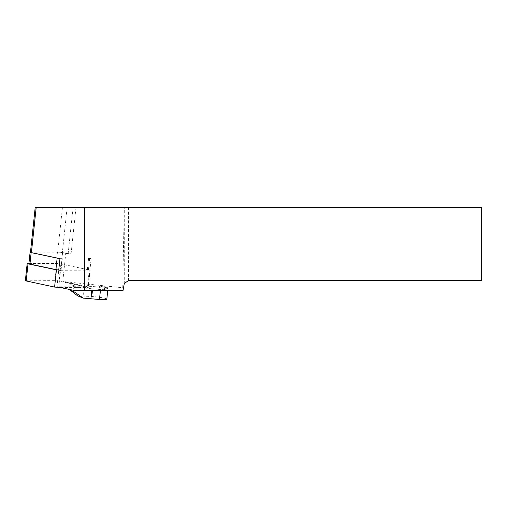 <?xml version="1.0" encoding="UTF-8"?>
<svg xmlns="http://www.w3.org/2000/svg" width="507" height="507" viewBox="0 0 507 507"><rect width="100%" height="100%" fill="white"/><g stroke="black" fill="none" stroke-linecap="round" stroke-linejoin="round"><path stroke-width="0.38" stroke-dasharray="2.54 1.9" d="M59.953 258.633L62.285 258.633A3.663 0.38 -174 0 1 58.508 258.329M91.14 258.652L88.579 258.114A3.663 0.38 -174 0 1 89.631 258.494A3.663 0.38 -174 0 1 88.554 258.652L91.14 258.652L88.161 286.835L56.974 286.816L58.736 270.174M30.483 252.106A3.663 0.38 -174 0 1 31.181 252.08L57.449 252.093A3.663 0.38 -174 0 1 62.602 252.638L71.081 253.861L68.134 253.855L62.342 252.638A3.296 0.342 6 0 0 57.709 252.15L31.44 252.131A3.296 0.342 6 0 0 30.464 252.271M103.06 287.273L101.438 286.626A3.663 0.38 6 0 1 106.134 286.905A11.16 1.16 -174 0 1 107.991 287.64A3.663 0.38 6 0 1 103.06 287.273L103.003 287.818A3.663 0.38 6 0 0 107.934 288.185L107.991 287.64M75.144 290.644L123.017 290.644L123.442 288.236L122.751 287.754L62.792 281.486L88.161 286.835M123.442 288.236L124.278 283.502L124.278 207.382L35.211 207.382M122.751 287.754L124.24 207.382M128.455 207.382L128.455 280.58L481.65 280.58L481.65 207.382L124.278 207.382M128.455 280.58L124.278 283.502M62.792 281.486L65.771 253.304M75.993 207.382L71.081 253.861M73.046 207.382L68.134 253.855M88.579 258.114L87.362 269.604A3.663 0.38 -174 0 1 88.414 269.99A3.663 0.38 -174 0 1 87.337 270.142L61.068 270.13A3.663 0.38 -174 0 1 58.755 269.997M87.337 270.142L88.554 258.652M62.285 258.633L61.068 270.13M28.886 263.729A3.663 0.38 -174 0 1 29.97 263.57L56.239 263.589A3.663 0.38 -174 0 1 61.385 264.128L87.362 269.604M77.609 295.835L91.989 296.506A11.16 1.16 -174 0 1 106.831 299.174M107.934 288.185A11.16 1.16 -174 0 1 107.978 288.312A11.16 1.16 -174 0 1 105.412 288.775L105.317 289.681A11.16 1.16 -174 0 1 100.519 289.535L75.689 287.247L75.784 286.347L72.875 286.037L69.814 284.82L72.051 284.858L71.95 285.764L84.46 285.98L83.408 295.936M69.814 284.82L70.365 289.636M106.134 286.905L106.077 287.45A3.663 0.38 6 0 0 101.381 287.171L101.438 286.626M84.46 285.98L93.041 286.556A11.16 1.16 -174 0 1 98.871 287.114L98.973 286.208A11.16 1.16 -174 0 1 106.077 287.45M72.875 286.037L73.629 290.327M101.381 287.171L98.973 286.208M105.317 289.681L98.871 287.114M105.412 288.775L103.003 287.818M91.938 288.958L91.761 290.644M75.689 287.247L71.95 285.764M75.784 286.347L72.051 284.858M28.918 263.425L56.765 263.437L60.878 263.874L90.132 270.168L60.542 270.275L58.755 287.19M25.35 280.777L54.94 280.669L59.059 281.106L88.313 287.399L60.263 287.507M67.12 207.382L62.342 252.638M62.437 207.382L57.709 252.15M36.168 207.382L31.44 252.131M61.385 264.128L62.602 252.638M57.449 252.093L56.239 263.589M29.97 263.57L31.181 252.08M100.519 289.535L100.405 290.644M93.041 286.556L91.989 296.506M89.27 270.294L87.451 287.526M89.295 269.863L87.47 287.095M60.878 263.874L59.059 281.106M56.765 263.437L54.94 280.669M28.037 263.425L26.212 280.656M89.631 258.494L88.414 269.99M107.978 288.312L107.731 290.644M90.132 270.168L88.313 287.399"/><path stroke-width="0.76" d="M84.58 207.382L84.536 290.644L123.017 290.644L124.278 283.502L128.455 280.58L481.65 280.58L481.65 207.382L35.211 207.382L30.464 252.271A3.296 0.342 6 0 0 31.415 252.619L59.953 258.633L58.736 270.174M58.508 258.329A3.663 0.38 -174 0 1 57.133 258.095L31.155 252.619A3.663 0.38 -174 0 1 30.103 252.233A3.663 0.38 -174 0 1 30.483 252.106M84.536 290.644L75.144 290.644L56.974 286.816M58.755 269.997A3.663 0.38 -174 0 1 55.922 269.585L29.938 264.109A3.663 0.38 -174 0 1 28.886 263.729L30.103 252.233M73.629 290.327L73.864 291.633L83.351 298.122L99.467 299.485A11.16 1.16 -174 0 0 106.831 299.174L107.731 290.644M83.351 298.122L77.609 295.835L70.435 290.27L70.365 289.636M73.864 291.633L70.435 290.27M91.761 290.644L90.886 298.915M60.542 270.275L56.423 269.844L28.012 263.855L27.169 263.545L28.918 263.425M60.263 287.507L54.604 287.076L25.35 280.777L27.169 263.545M36.193 207.382L31.415 252.619M55.922 269.585L57.133 258.095M31.155 252.619L29.938 264.109M100.405 290.644L99.467 299.485M58.755 287.19L58.723 287.507M56.423 269.844L54.604 287.076M28.012 263.855L26.193 281.087"/></g></svg>

